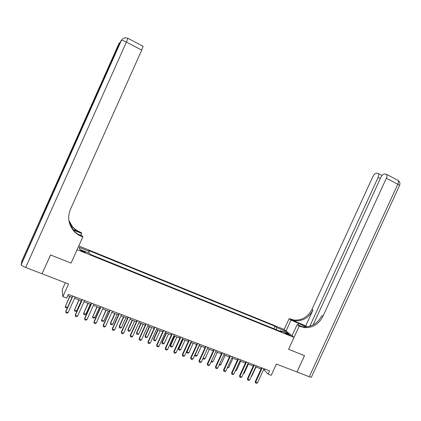 <?xml version="1.0" encoding="UTF-8"?>
<svg xmlns="http://www.w3.org/2000/svg" width="421" height="421" viewBox="0 0 421 421"><rect width="100%" height="100%" fill="white"/><g stroke="black" fill="none" stroke-linecap="round" stroke-linejoin="round"><path stroke-width="0.63" d="M83.163 251.79C84.774 252.411 85.526 252.568 85.421 252.263L82.89 250.895C81.279 250.274 80.522 250.116 80.621 250.421L83.163 251.79M65.329 282.759L62.25 289.622L62.855 296.616L66.718 298.079L68.381 294.368L269.635 370.838L268.119 374.153L271.219 375.327L276.376 364.065L296.979 372.001L304.499 355.624L288.58 349.314L294.042 337.395L77.111 249.653L71.081 263.099L82.816 236.939L81.427 236.365C78.217 235.029 75.506 233.034 73.296 230.387C68.37 223.946 67.413 216.957 70.423 209.416L141.719 50.125L126.395 42.1L25.681 267.482L42.074 273.797L50.515 254.947L71.081 263.099L50.552 254.958L42.121 273.697M294.042 337.395L284.175 329.469L78.78 245.932M287.432 333.753L284.88 332.969L287.764 334.569L290.316 335.353L287.432 333.753L287.18 334.316M276.376 329.722L276.492 327.459L274.981 326.217L88.91 250.59L89.205 251.405L88.689 253.016M276.492 327.459L284.591 330.748L288.659 334.032L280.444 330.706L279.886 331.143M89.205 251.405L79.201 247.343L79.779 249.406L89.973 253.537L90.283 254.395L282.033 332.011L280.444 330.706M62.855 296.616L68.523 283.986L42.116 273.813M263.472 369.87L264.441 370.238L268.119 374.153M67.797 295.674L72.102 297.305M74.564 298.236L81.558 300.889M84.021 301.825L90.925 304.441M93.383 305.372L100.203 307.962M102.661 308.893L109.392 311.445M111.849 312.377L118.496 314.897M120.948 315.829L127.51 318.313M129.968 319.244L136.446 321.702M138.898 322.633L145.298 325.059M147.745 325.986L154.065 328.38M156.512 329.311L162.748 331.674M165.195 332.601L171.358 334.937M173.799 335.863L179.883 338.174M182.325 339.1L188.334 341.378M190.771 342.299L196.707 344.552M199.144 345.478L205.006 347.699M207.437 348.62L213.231 350.814M215.663 351.74L221.378 353.908M223.809 354.829L229.456 356.971M231.882 357.887L237.465 360.008M239.886 360.923L245.396 363.013M247.816 363.933L253.263 365.996M255.679 366.912L261.062 368.954M264.977 369.07L264.441 370.238M274.981 326.217L273.845 328.696M283.396 331.901L284.591 330.748M79.201 247.343L80.064 249.521M264.009 368.701L257.531 382.847L256.494 383.326L255.563 382.978L255.663 382.152L255.242 381.663L261.594 367.78M257.531 382.847L255.663 382.152L262.146 367.991M255.563 382.978L255.242 381.663M251.495 376.064L251.79 376.174L255.979 367.028M251.79 376.174L251.348 376.379M256.221 365.738L249.716 379.947L248.679 380.431L247.737 380.084L247.832 379.253L247.422 378.763L253.8 364.823M249.716 379.947L247.832 379.253L254.337 365.023M247.737 380.084L247.422 378.763M248.358 362.755L241.833 377.027L240.796 377.516L239.844 377.163L239.928 376.321L239.538 375.837L245.938 361.834M241.833 377.027L239.928 376.321L246.459 362.034M239.844 377.163L239.538 375.837M240.428 359.739L233.876 374.08L232.839 374.569L231.882 374.216L231.582 372.885L238.007 358.818M233.876 374.08L231.955 373.369L238.512 359.013M231.882 374.216L231.582 372.885M243.617 373.122L244.169 373.327L248.369 364.139M244.169 373.327L243.343 373.716M235.671 370.154L236.481 370.459L240.696 361.229M236.481 370.459L235.334 370.885M227.65 367.165L228.724 367.565L232.955 358.297M228.724 367.565L227.314 367.896M232.424 356.698L225.851 371.106L224.814 371.601L223.846 371.243L223.551 369.912L230.003 355.777M225.851 371.106L223.914 370.385L230.498 355.966M223.846 371.243L223.551 369.912M219.557 364.144L220.899 364.644L225.146 355.335M220.899 364.644L219.899 365.128L219.225 364.881M309.282 376.742L397.803 184.224C399.287 185.024 399.834 185.519 399.445 185.703L311.477 376.99C311.587 377.405 310.856 377.327 309.282 376.742L297.005 372.011L304.53 355.634L288.58 349.314L299.205 326.133L304.562 327.643C312.703 327.922 318.818 324.165 322.918 316.371L386.357 178.23C387.104 176.488 387.194 175.204 386.62 174.389L384.789 173.91C383.315 174.015 381.968 175.247 380.747 177.609L313.124 324.928M306.299 326.922L291.037 320.071L289.127 318.655L294.295 320.128C302.146 320.423 308.04 316.829 311.972 309.346L372.806 176.725C373.995 174.42 375.29 173.215 376.695 173.11L378.426 173.557C378.979 174.347 378.884 175.599 378.147 177.32L309.782 326.286M292.042 335.79L297.168 324.617L302.199 326.696M297.168 324.617L299.205 326.133M305.735 325.838L291.132 319.797L295.258 320.834C303.136 321.128 309.051 317.518 312.998 310.003L305.735 325.838L307.125 326.838M286.048 330.974L291.037 320.071M284.175 329.469L289.127 318.655M300.305 326.58L299.278 325.828L303.525 326.885C311.635 327.164 317.729 323.423 321.812 315.661L322.918 316.371M80.737 235.328L81.59 233.418L72.822 229.792M81.59 233.418L81.306 232.602L79.979 232.055C76.911 230.766 74.322 228.861 72.212 226.324L68.87 220.425M72.438 229.282L80.116 232.455C77.032 231.166 74.433 229.25 72.312 226.703L68.897 220.604M82.816 236.939L82.505 236.06L77.874 234.15M25.681 267.482C23.208 266.493 21.681 265.625 21.113 264.883L21.939 260.773L118.917 43.626L119.853 43.237M42.047 217.457L41.574 216.989L41.39 218.915M143.051 46.257L141.719 50.125M81.427 236.365L81.279 235.928C78.085 234.597 75.385 232.613 73.186 229.977L69.191 222.13M224.351 353.629L217.752 368.101L216.72 368.601L215.741 368.243L215.452 366.907L221.925 352.709M217.752 368.101L215.799 367.38L222.404 352.893M215.741 368.243L215.452 366.907M216.21 350.535L209.584 365.075L208.548 365.581L207.564 365.212L207.279 363.876L213.779 349.614M209.584 365.075L207.611 364.344L214.242 349.788M207.564 365.212L207.279 363.876M207.99 347.414L201.338 362.018L200.307 362.528L199.312 362.16L199.033 360.818L205.559 346.488M201.338 362.018L199.349 361.281L206.006 346.662M199.312 362.16L199.033 360.818M199.696 344.262L193.018 358.939L191.987 359.45L190.981 359.076L190.713 357.734L197.26 343.336M193.018 358.939L191.013 358.192L197.696 343.504M190.981 359.076L190.713 357.734M191.329 341.084L184.624 355.824L183.593 356.345L182.582 355.966L182.314 354.619L188.887 340.157M184.624 355.824L182.598 355.077L189.308 340.315M182.582 355.966L182.314 354.619M211.395 361.097L213.01 361.702L217.273 352.351M213.01 361.702L212.005 362.192L211.058 361.839M203.159 358.024L205.048 358.729L209.326 349.335M205.048 358.729L204.048 359.224L203.085 358.866L202.969 358.434M203.122 358.097L203.085 358.866M194.918 354.766L197.017 355.734L201.312 346.299M197.017 355.734L196.018 356.229L195.049 355.871L194.844 354.924M199.38 345.567L195.081 355.014L195.049 355.871M190.871 342.336L186.682 351.551L186.966 351.982L188.918 352.714L193.228 343.231M188.918 352.714L187.919 353.214L186.94 352.851L186.682 351.551M191.276 342.494L186.966 351.982L186.94 352.851M182.709 339.242L178.509 348.499L178.772 348.925L180.746 349.662L185.072 340.142M180.746 349.662L179.746 350.167L178.762 349.798L178.509 348.499M183.103 339.394L178.772 348.925L178.762 349.798M182.882 337.874L176.152 352.687L175.12 353.208L174.099 352.83L173.841 351.477L180.441 336.947M176.152 352.687L174.11 351.93L180.841 337.1M174.099 352.83L173.841 351.477M174.478 336.121L170.263 345.42L170.51 345.841L172.499 346.583L176.841 337.021M172.499 346.583L171.505 347.093L170.51 346.725L170.263 345.42M174.857 336.268L170.51 345.841L170.51 346.725M174.357 334.637L167.605 349.519L166.574 350.046L165.542 349.662L165.29 348.309L171.915 333.706M167.605 349.519L165.542 348.751L172.3 333.853M165.542 349.662L165.29 348.309M166.174 332.974L161.943 342.31L162.174 342.731L164.185 343.483L168.542 333.874M164.185 343.483L163.185 343.994L162.18 343.62L161.943 342.31M166.537 333.111L162.174 342.731L162.18 343.62M165.753 331.369L158.975 346.32L157.943 346.851L156.907 346.467L156.659 345.109L163.311 330.438M158.975 346.32L156.891 345.546L163.68 330.58M156.907 346.467L156.659 345.109M157.796 329.796L153.544 339.179L153.765 339.594L155.791 340.347L160.164 330.695M155.791 340.347L154.791 340.868L153.781 340.489L153.544 339.179M158.143 329.927L153.765 339.594L153.781 340.489M157.075 328.07L150.265 343.094L149.239 343.625L148.187 343.236L147.95 341.878L154.628 327.138M150.265 343.094L148.166 342.315L154.975 327.275M148.187 343.236L147.95 341.878M149.339 326.591L145.077 336.016L145.277 336.426L147.324 337.189L151.713 327.491M147.324 337.189L146.324 337.71L145.303 337.332L145.077 336.016M149.671 326.717L145.277 336.426L145.303 337.332M148.308 324.738L141.477 339.836L140.451 340.373L139.388 339.984L139.162 338.621L145.861 323.807M141.477 339.836L139.356 339.047L146.192 323.933M139.388 339.984L139.162 338.621M140.809 323.36L136.53 332.827L136.714 333.232L138.777 334L143.182 324.259M138.777 334L137.783 334.527L136.751 334.142L136.53 332.827M141.124 323.475L136.714 333.232L136.751 334.142M139.462 321.376L132.604 336.547L131.578 337.089L130.51 336.695L130.284 335.327L137.014 320.449M132.604 336.547L130.463 335.753L137.33 320.565M130.51 336.695L130.284 335.327M132.205 320.092L127.905 329.606L128.073 330.006L130.152 330.785L134.578 320.991M130.152 330.785L129.158 331.316L128.116 330.927L127.905 329.606M132.499 320.207L128.073 330.006L128.116 330.927M130.536 317.987L123.648 333.227L122.622 333.774L121.543 333.379L121.327 332.006L128.084 317.055M123.648 333.227L121.485 332.427L128.379 317.166M121.543 333.379L121.327 332.006M121.522 314.561L114.607 329.88L113.586 330.432L112.496 330.027L112.286 328.654L119.069 313.629M114.607 329.88L112.428 329.069L119.348 313.734M112.496 330.027L112.286 328.654M112.423 311.103L105.482 326.496L104.461 327.054L103.361 326.649L103.161 325.27L109.965 310.172M105.482 326.496L103.277 325.68L110.228 310.272M103.361 326.649L103.161 325.27M103.24 307.614L96.267 323.081L95.246 323.644L94.136 323.233L93.946 321.855L100.777 306.677M96.267 323.081L94.046 322.254L101.019 306.772M94.136 323.233L93.946 321.855M93.962 304.088L86.968 319.634L85.947 320.202L84.826 319.786L84.642 318.402L91.504 303.157M86.968 319.634L84.721 318.802L91.725 303.241M84.826 319.786L84.642 318.402M84.6 300.531L77.575 316.155L76.559 316.729L75.422 316.308L75.248 314.919L82.137 299.599M77.575 316.155L75.306 315.313L82.337 299.673M75.422 316.308L75.248 314.919M75.143 296.942L68.091 312.64L67.076 313.219L65.934 312.792L65.765 311.403L72.68 296.005M68.091 312.64L65.802 311.793L72.865 296.074M123.516 316.797L119.201 326.354L119.348 326.754L121.448 327.533L125.89 317.702M121.448 327.533L120.459 328.07L119.406 327.68L119.201 326.354M123.795 316.908L119.348 326.754L119.406 327.68M114.749 313.477L110.418 323.075L110.549 323.465L112.67 324.259L117.127 314.376M112.67 324.259L111.676 324.802L110.618 324.402L110.418 323.075M115.012 313.577L110.549 323.465L110.618 324.402M105.903 310.119L101.666 320.155L103.808 320.949L108.281 311.024M103.808 320.949L102.813 321.497L101.745 321.097L101.556 319.765M106.145 310.214L101.666 320.155L101.745 321.097M96.972 306.735L92.704 316.808L94.862 317.613L99.356 307.64M94.862 317.613L93.872 318.165L92.794 317.76L92.609 316.429M97.198 306.82L92.704 316.808L92.794 317.76M87.963 303.32L83.653 313.429L85.831 314.245L90.341 304.22M85.831 314.245L84.847 314.797L83.758 314.392L83.579 313.056M88.168 303.399L83.653 313.429L83.758 314.392M78.864 299.868L74.522 310.024L76.722 310.845L81.248 300.773M76.722 310.845L75.733 311.403L74.633 310.993L74.464 309.656M79.053 299.941L74.522 310.024L74.633 310.993M69.681 296.389L65.302 306.583L67.523 307.414L72.07 297.294M67.523 307.414L66.539 307.977L65.429 307.562L65.302 306.583L69.854 296.452M285.885 333.669L286.096 333.211M291.132 319.797L290.185 319.092M312.998 310.003L311.972 309.346M397.292 180.004L398.019 180.388C398.619 181.214 398.545 182.493 397.803 184.224L386.357 178.23M380.352 178.467L378.147 177.32M297.926 324.928L298.7 323.244M80.116 232.455L79.979 232.055M21.055 264.646L121.185 40.458L41.374 218.957M41.574 216.989L119.138 43.321M121.185 40.458L121.395 40.353C122.327 40.3 123.995 40.884 126.395 42.1L127.852 38.264M295.258 320.834L294.295 320.128M303.525 326.885L304.562 327.643M382.105 175.489L378.426 173.557M399.561 185.472C400.36 183.377 399.845 181.688 398.019 180.388L386.62 174.389M73.186 229.977L73.296 230.387M72.312 226.703L72.212 226.324M41.658 217.147L119.332 43.221L120.48 41.837M143.172 46.321L127.931 38.306C125.211 37.274 123.032 37.958 121.395 40.353L21.113 264.883"/></g></svg>
